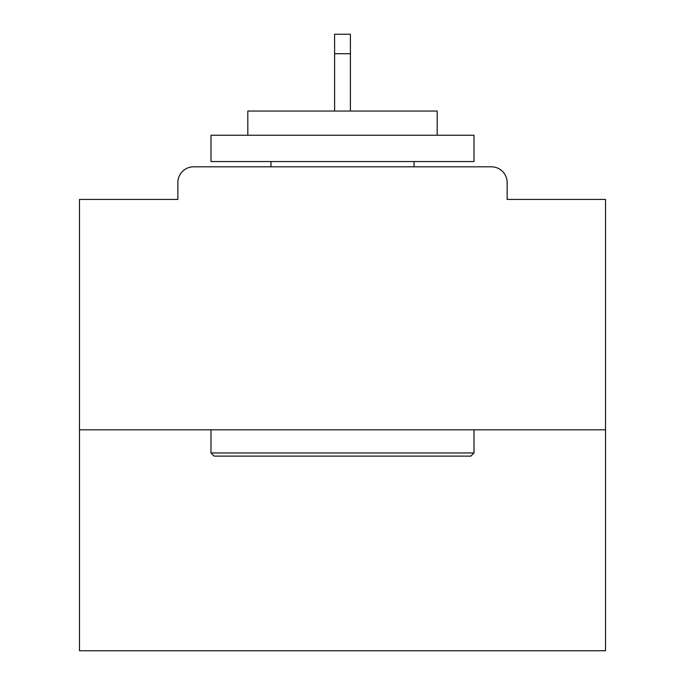 <?xml version="1.0" encoding="UTF-8"?>
<svg xmlns="http://www.w3.org/2000/svg" width="685" height="685" viewBox="0 0 685 685"><rect width="100%" height="100%" fill="white"/><g stroke="black" fill="none" stroke-linecap="round" stroke-linejoin="round"><path stroke-width="1.03" d="M507.148 199.421L507.148 182.587L507.148 199.421L605.514 199.421L605.514 650.75L79.486 650.75L79.486 199.421L177.852 199.421L177.852 182.587L177.852 199.421M605.514 429.82L79.486 429.82M507.148 182.587A15.781 15.781 0 0 0 491.368 166.806L193.632 166.806A15.781 15.781 0 0 0 177.852 182.587M491.368 166.806L424.563 166.806M260.437 166.806L193.632 166.806M470.852 456.124L214.148 456.124L210.997 452.965L474.003 452.965L470.852 456.124M210.997 135.245L474.003 135.245L474.003 161.549L210.997 161.549L210.997 135.245M437.184 135.245L437.184 111.047L247.816 111.047L247.816 135.245M210.997 429.82L210.997 452.965M474.003 429.82L474.003 452.965M270.96 161.549L270.96 166.806M414.04 161.549L414.04 166.806M350.395 53.713L334.605 53.713L334.605 34.25L350.395 34.25L350.395 111.047M334.605 53.713L334.605 111.047"/></g></svg>
